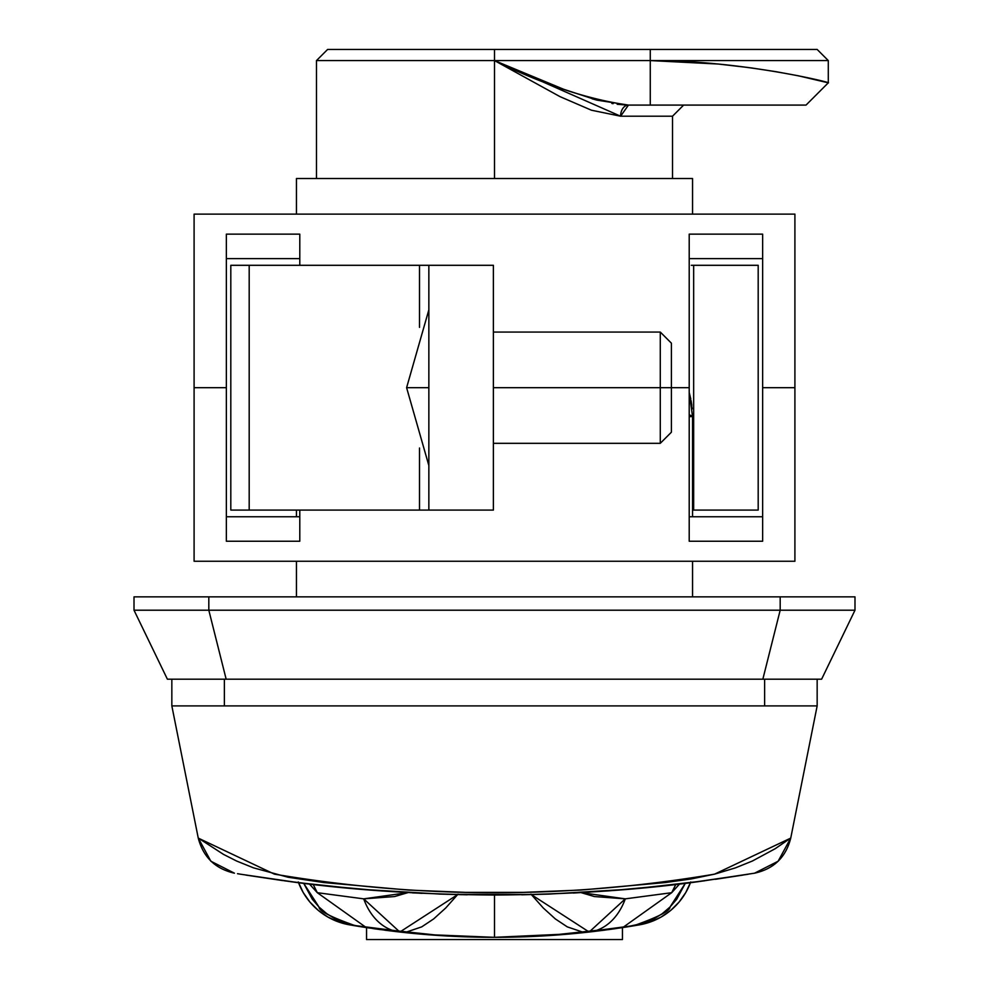 <?xml version="1.0" encoding="UTF-8"?>
<svg xmlns="http://www.w3.org/2000/svg" width="989" height="989" viewBox="0 0 989 989"><rect width="100%" height="100%" fill="white"/><g stroke="black" fill="none" stroke-linecap="round" stroke-linejoin="round"><path stroke-width="1.48" d="M637.163 888.493L704.601 880.816M607.246 890.953L609.904 890.768M446.954 894.316L534.604 894.526L590.346 892.09M412.45 892.882L461.653 894.699M376.994 890.607L421.994 893.351M284.399 880.816L323.391 885.625L382.99 891.052M323.391 885.625L356.646 888.926M246.038 875.104L282.421 880.544M237.508 873.695L240.957 874.276M467.253 894.81L440.154 894.093L359.761 889.21L298.567 882.67L240.995 874.276M304.34 883.4L309.495 884.018M748.055 874.276L690.038 882.72L629.338 889.198L549.019 894.093L521.722 894.81M715.455 879.295L742.999 875.092M573.286 893.055L608.89 890.842L665.646 885.612M807.902 752.233L808.483 749.303M309.928 705.911L764.621 705.899L764.621 679.196L764.621 705.899L817.161 705.899L817.161 679.196L817.161 705.899L790.755 838.029L817.161 705.899L224.379 705.899L224.379 679.196L224.379 705.899L309.928 705.911M171.839 679.196L171.839 705.899L224.379 705.899L171.839 705.899L198.245 838.029L171.839 705.899L171.839 679.196M790.755 838.029L775.116 848.76L752.431 860.999L735.383 867.897L714.59 874.14L691.2 878.949L665.263 882.559L581.309 890.026L523.329 892.375L465.399 892.362L408.012 890.038L323.922 882.571L288.158 877.255L253.543 867.86L236.631 861.036L223.514 854.397L198.245 838.029L210.88 861.234L234.455 873.188C215.305 868.824 203.24 857.129 198.257 838.103L274.41 874.14C421.215 898.927 567.946 898.927 714.59 874.14L790.743 838.103C785.909 857.24 773.843 868.935 754.545 873.188L778.12 861.234L790.755 838.029M296.453 510.077L296.453 516.753L296.453 510.077M689.209 414.96A66.758 5.328 180 0 1 692.547 416.616L692.547 516.753L692.547 416.616L689.209 416.616L692.547 416.616L689.209 392.472L690.804 399.062M692.213 408.877L689.209 392.472L692.547 416.616M691.088 400.582L691.818 405.255M245.952 875.092L289.109 881.446C349.55 889.915 418.013 894.452 494.5 895.045C571.283 894.427 639.636 889.902 699.582 881.483L754.545 873.188L700.336 881.384M368.588 927.917L442.59 935.73L366.276 927.571L399.84 932.021L375.251 928.894M494.5 937.325A847.82 847.82 0 0 1 399.84 932.021A847.82 847.82 0 0 0 494.5 937.325L494.5 895.045L494.5 937.325A847.82 847.82 0 0 0 589.16 932.021A847.82 847.82 0 0 1 494.5 937.325L571.827 933.789M458.055 894.118L445.755 907.964L433.652 918.929L421.722 926.866L406.714 931.959M399.84 932.021A66.758 48.09 -83.6 0 1 363.705 898.853L317.308 892.696L309.446 884.018L317.308 892.696L313.204 884.463L317.308 892.696L363.705 898.853L394.648 896.541L407.913 892.634L363.705 898.853L399.84 932.021L457.66 894.612M671.692 892.696L675.796 884.463L671.692 892.696L679.554 884.018L671.692 892.696L625.295 898.853L671.692 892.696L622.724 927.571L546.41 935.73L622.724 927.571L603.105 930.34L589.16 932.021L625.295 898.853L581.087 892.634L594.352 896.541L625.295 898.853A66.758 48.09 83.6 0 1 589.16 932.021L622.724 927.571A847.82 847.82 0 0 0 639.426 924.851L571.902 933.789M355.051 925.63L345.062 923.133L335.592 919.14L326.815 913.725L319.027 907.061L312.301 899.224L303.697 883.313L319.027 907.061C318.804 910.844 330.808 917.026 355.051 925.63L363.89 927.163M633.949 925.63L628.967 926.446L633.949 925.63C658.204 917.026 670.233 910.807 670.06 906.975L685.303 883.313L676.736 899.186L670.06 906.975L662.222 913.7L653.506 919.09L643.987 923.12L625.11 927.163M582.286 931.959L567.278 926.866L555.348 918.929L543.245 907.964L530.945 894.118M531.34 894.612L589.16 932.021M317.308 892.696L366.276 927.571A847.82 847.82 0 0 1 349.574 924.851A847.82 847.82 0 0 0 349.747 924.876M366.548 927.62L366.548 939.55L366.548 927.62L362.691 927.014M628.015 926.742L625.419 927.15L628.015 926.742M420.931 934.123L428.917 934.79M411.214 933.22L416.901 933.764M572.062 933.764L577.885 933.208M560.095 934.778L568.045 934.123M650.7 921.859L661.27 916.951L670.839 910.288L679.097 902.055L685.797 892.511L690.73 881.941L685.797 892.511L679.097 902.055L670.839 910.288L661.27 916.951L650.7 921.859L639.426 924.851A66.758 66.758 0 0 0 690.458 882.67M361.047 926.755L338.3 921.859L327.73 916.951L318.161 910.288L309.903 902.055L303.203 892.511L298.27 881.941M494.315 937.325L425.777 934.531M425.505 934.518L349.574 924.851L338.3 921.859M327.73 916.951L318.161 910.288L309.903 902.055M619.942 927.991L624.516 927.299M608.458 929.635L616.147 928.547M590.767 931.848L604.378 930.179M384.647 930.179L398.171 931.836M372.804 928.547L380.58 929.635M364.508 927.299L369.021 927.991M360.985 926.742L363.569 927.15M349.574 924.851A66.758 66.758 0 0 1 298.542 882.67M821.612 679.196L167.388 679.196L226.16 679.196L208.815 610.213L134.01 610.213L167.388 679.196L134.01 610.213L208.815 610.213L208.815 596.862L134.01 596.862L134.01 610.213L134.01 596.862L208.815 596.862L208.815 610.213L226.16 679.196L762.84 679.196L780.185 610.213L208.815 610.213L780.185 610.213L780.185 596.862L208.815 596.862L780.185 596.862L780.185 610.213L762.84 679.196L821.612 679.196L854.991 610.213L780.185 610.213L854.991 610.213L854.991 596.862L780.185 596.862L854.991 596.862L854.991 610.213L821.612 679.196M798.284 75.782L776.142 71.703L798.284 75.782L828.288 82.829L828.288 60.576L494.5 60.576L563.545 89.22L596.997 100.149L628.472 105.081L620.598 116.208L672.52 116.208L620.598 116.208L591.447 110.212L559.984 96.625L494.5 60.576L494.5 178.515L494.5 60.576L316.48 60.576L316.48 178.515M828.288 60.576L817.161 49.45L327.606 49.45L316.48 60.576M650.268 105.081L806.035 105.081L650.268 105.081L650.268 60.576L650.268 105.081L628.472 105.081C587.689 99.32 543.023 84.485 494.5 60.576L494.5 49.45L494.5 60.576L316.48 60.576L494.5 60.576L620.598 116.208A11.126 7.875 90 0 1 628.472 105.081L806.035 105.081L828.288 82.829M750.416 67.784L776.142 71.703M494.5 60.576L828.288 60.576L650.268 60.576L650.268 49.45L817.161 49.45L650.268 49.45L650.268 60.576C741.75 60.218 833.603 83.2 828.288 82.829C833.566 83.187 741.738 60.205 650.268 60.576L718.397 64.05L749.168 67.623M617.198 104.29L626.692 105.057M613.118 103.684L611.882 103.474M596.75 100.087L592.176 98.813M494.5 49.45L650.268 49.45M622.452 939.55L622.452 927.62L622.452 939.55L366.548 939.55L622.452 939.55M194.091 214.119L794.909 214.119L794.909 387.688L762.643 387.688L762.643 234.146L689.209 234.146L689.209 387.688L689.209 234.146L762.643 234.146L762.643 387.688L794.909 387.688L794.909 214.119L194.091 214.119L194.091 387.688L194.091 214.119M299.791 234.146L299.791 265.299L299.791 234.146L226.357 234.146L226.357 387.688L194.091 387.688L226.357 387.688L226.357 541.23L299.791 541.23L299.791 510.077L299.791 541.23L226.357 541.23L226.357 387.688L194.091 387.688L226.357 387.688L226.357 234.146L299.791 234.146M689.209 387.688L671.407 387.688L689.209 387.688L689.209 541.23L689.209 387.688L671.407 387.688L689.209 387.688M692.547 214.119L692.547 178.515L692.547 214.119M296.453 178.515L296.453 214.119L296.453 178.515L692.547 178.515L296.453 178.515M226.357 258.623L299.791 258.623L226.357 258.623M689.209 258.623L762.643 258.623L689.209 258.623M794.909 561.258L194.091 561.258L194.091 387.688L194.091 561.258L794.909 561.258L794.909 387.688L794.909 561.258M689.209 541.23L762.643 541.23L762.643 387.688L794.909 387.688L762.643 387.688L762.643 541.23L689.209 541.23M296.453 561.258L296.453 596.862L296.453 561.258M692.547 596.862L692.547 561.258L692.547 596.862M762.643 516.753L689.209 516.753L762.643 516.753M299.791 516.753L226.357 516.753L299.791 516.753M660.281 387.688L671.407 387.688L671.407 343.183L671.407 432.193L671.407 387.688L660.281 387.688L660.281 332.057L660.281 387.688L493.387 387.688L660.281 387.688L660.281 443.319L660.281 387.688M428.855 465.572L406.603 387.688L428.855 387.688L406.603 387.688L428.855 309.804M426.482 265.299L249.191 265.299L419.509 265.299L419.509 327.359L419.509 265.299L428.855 265.299L428.855 510.077L230.808 510.077L230.808 265.299L230.808 510.077L249.191 510.077L249.191 265.299L230.808 265.299L249.191 265.299L249.191 510.077L419.509 510.077L419.509 448.017L419.509 510.077L426.482 510.077M428.855 510.077L493.387 510.077L428.855 510.077L428.855 265.299L493.387 265.299L428.855 265.299M493.387 510.077L493.387 265.299L493.387 510.077M691.286 265.299L693.66 265.299L693.66 510.077L758.192 510.077L758.192 265.299L693.66 265.299L693.66 510.077L692.547 510.077M693.66 265.299L758.192 265.299L758.192 510.077L693.66 510.077M637.905 924.925L627.199 926.718M683.646 105.081L672.52 116.208L672.52 178.515M493.387 332.057L660.281 332.057L671.407 343.183M493.387 443.319L660.281 443.319L671.407 432.193"/></g></svg>

